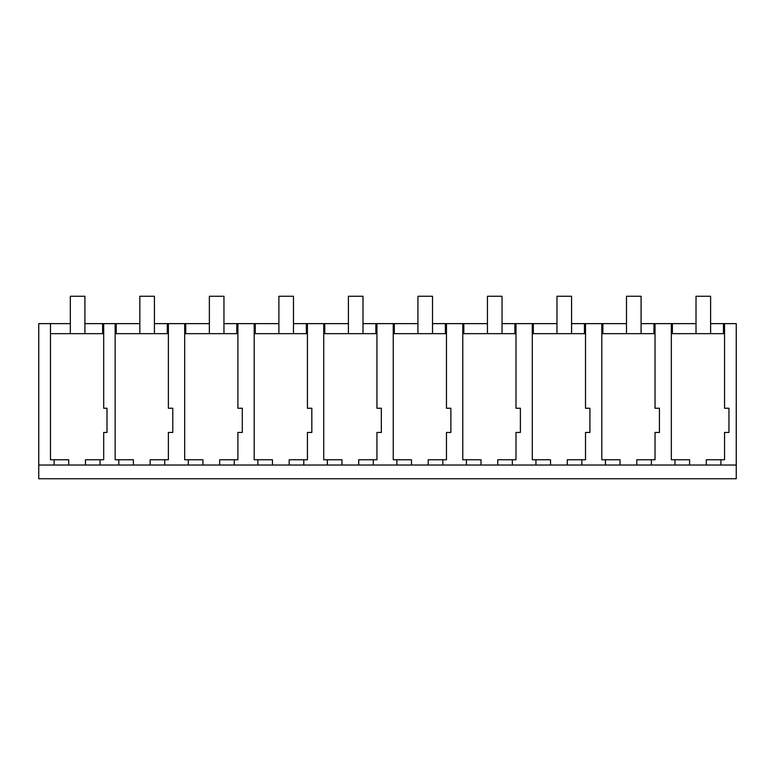 <?xml version="1.0" encoding="UTF-8"?>
<svg xmlns="http://www.w3.org/2000/svg" width="775" height="775" viewBox="0 0 775 775"><rect width="100%" height="100%" fill="white"/><g stroke="black" fill="none" stroke-linecap="round" stroke-linejoin="round"><path stroke-width="1.16" d="M38.75 465.048L54.124 465.048L54.124 459.769L68.723 459.769L68.723 465.048L736.25 465.048L736.25 478.737L38.75 478.737L38.75 323.63L70.322 323.63M50.472 323.63L50.472 459.769L54.124 459.769M54.124 465.048L68.723 465.048M50.472 333.667L103.695 333.667M85.453 465.048L85.453 459.769L103.695 459.769L103.695 432.45L106.998 432.45L106.998 408.241L103.695 408.241L103.695 323.63L84.911 323.63M674.986 465.048L674.986 459.769L671.334 459.769L671.334 333.667L724.557 333.667L724.557 323.63L710.617 323.63M115.155 333.667L168.378 333.667L168.378 323.63L154.438 323.63M188.325 465.048L188.325 459.769L184.682 459.769L184.682 333.667L237.906 333.667L237.906 323.63L223.956 323.63M257.852 465.048L257.852 459.769L254.2 459.769L254.2 333.667L307.423 333.667L307.423 323.63L293.483 323.63M327.37 465.048L327.37 459.769L323.727 459.769L323.727 333.667L376.941 333.667L376.941 323.63L363 323.63M396.897 465.048L396.897 459.769L393.245 459.769L393.245 333.667L446.468 333.667L446.468 323.63L432.528 323.63M466.414 465.048L466.414 459.769L462.772 459.769L462.772 333.667L515.985 333.667L515.985 323.63L502.045 323.63M535.942 465.048L535.942 459.769L532.289 459.769L532.289 333.667L585.512 333.667L585.512 323.63L571.572 323.63M605.459 465.048L605.459 459.769L601.807 459.769L601.807 333.667L655.03 333.667M672.38 333.667L672.38 323.63L671.334 323.63L671.334 333.667M672.38 323.63L696.018 323.63M116.211 333.667L116.211 323.63L115.155 323.63L115.155 459.769L133.407 459.769L133.407 465.048M116.211 323.63L139.839 323.63M185.729 333.667L185.729 323.63L184.682 323.63L184.682 333.667M185.729 323.63L209.366 323.63M255.256 333.667L255.256 323.63L254.2 323.63L254.2 333.667M255.256 323.63L278.884 323.63M324.773 333.667L324.773 323.63L323.727 323.63L323.727 333.667M324.773 323.63L348.401 323.63M394.301 333.667L394.301 323.63L393.245 323.63L393.245 333.667M394.301 323.63L417.928 323.63M463.818 333.667L463.818 323.63L462.772 323.63L462.772 333.667M463.818 323.63L487.446 323.63M533.345 333.667L533.345 323.63L532.289 323.63L532.289 333.667M533.345 323.63L556.973 323.63M602.863 333.667L602.863 323.63L601.807 323.63L601.807 333.667M602.863 323.63L626.491 323.63M641.09 323.63L671.334 323.63M100.052 465.048L100.052 459.769M118.808 465.048L118.808 459.769M103.695 323.63L115.155 323.63M102.62 333.667L102.62 323.63M724.557 323.63L736.25 323.63L736.25 465.048M724.557 333.667L724.557 408.241L728.955 408.241L728.955 432.45L724.557 432.45L724.557 459.769L720.915 459.769L720.915 465.048M723.472 333.667L723.472 323.63M706.316 465.048L706.316 459.769L720.915 459.769M655.03 323.63L655.03 408.241L659.428 408.241L659.428 432.45L655.03 432.45L655.03 459.769L651.387 459.769L651.387 465.048M689.585 465.048L689.585 459.769L674.986 459.769M653.955 333.667L653.955 323.63M150.137 465.048L150.137 459.769L168.378 459.769L168.378 432.45L172.777 432.45L172.777 408.241L168.378 408.241L168.378 333.667M164.736 465.048L164.736 459.769M168.378 323.63L184.682 323.63M167.303 333.667L167.303 323.63M219.654 465.048L219.654 459.769L237.906 459.769L237.906 432.45L242.294 432.45L242.294 408.241L237.906 408.241L237.906 333.667M234.253 465.048L234.253 459.769M202.924 465.048L202.924 459.769L188.325 459.769M237.906 323.63L254.2 323.63M236.821 333.667L236.821 323.63M289.182 465.048L289.182 459.769L307.423 459.769L307.423 432.45L311.821 432.45L311.821 408.241L307.423 408.241L307.423 333.667M303.781 465.048L303.781 459.769M272.451 465.048L272.451 459.769L257.852 459.769M307.423 323.63L323.727 323.63M306.348 333.667L306.348 323.63M358.699 465.048L358.699 459.769L376.941 459.769L376.941 432.45L381.339 432.45L381.339 408.241L376.941 408.241L376.941 333.667M373.298 465.048L373.298 459.769M341.969 465.048L341.969 459.769L327.37 459.769M376.941 323.63L393.245 323.63M375.865 333.667L375.865 323.63M428.226 465.048L428.226 459.769L446.468 459.769L446.468 432.45L450.866 432.45L450.866 408.241L446.468 408.241L446.468 333.667M442.825 465.048L442.825 459.769M411.496 465.048L411.496 459.769L396.897 459.769M446.468 323.63L462.772 323.63M445.392 333.667L445.392 323.63M497.744 465.048L497.744 459.769L515.985 459.769L515.985 432.45L520.383 432.45L520.383 408.241L515.985 408.241L515.985 333.667M512.343 465.048L512.343 459.769M481.013 465.048L481.013 459.769L466.414 459.769M515.985 323.63L532.289 323.63M514.91 333.667L514.91 323.63M567.271 465.048L567.271 459.769L585.512 459.769L585.512 432.45L589.911 432.45L589.911 408.241L585.512 408.241L585.512 333.667M581.87 465.048L581.87 459.769M550.541 465.048L550.541 459.769L535.942 459.769M585.512 323.63L601.807 323.63M584.437 333.667L584.437 323.63M636.788 465.048L636.788 459.769L651.387 459.769M620.058 465.048L620.058 459.769L605.459 459.769M84.911 333.667L84.911 296.263L70.322 296.263L70.322 333.667M154.438 333.667L154.438 296.263L139.839 296.263L139.839 333.667M223.956 333.667L223.956 296.263L209.366 296.263L209.366 333.667M293.483 333.667L293.483 296.263L278.884 296.263L278.884 333.667M363 333.667L363 296.263L348.401 296.263L348.401 333.667M432.528 333.667L432.528 296.263L417.928 296.263L417.928 333.667M502.045 333.667L502.045 296.263L487.446 296.263L487.446 333.667M571.572 333.667L571.572 296.263L556.973 296.263L556.973 333.667M641.09 333.667L641.09 296.263L626.491 296.263L626.491 333.667M710.617 333.667L710.617 296.263L696.018 296.263L696.018 333.667"/></g></svg>
